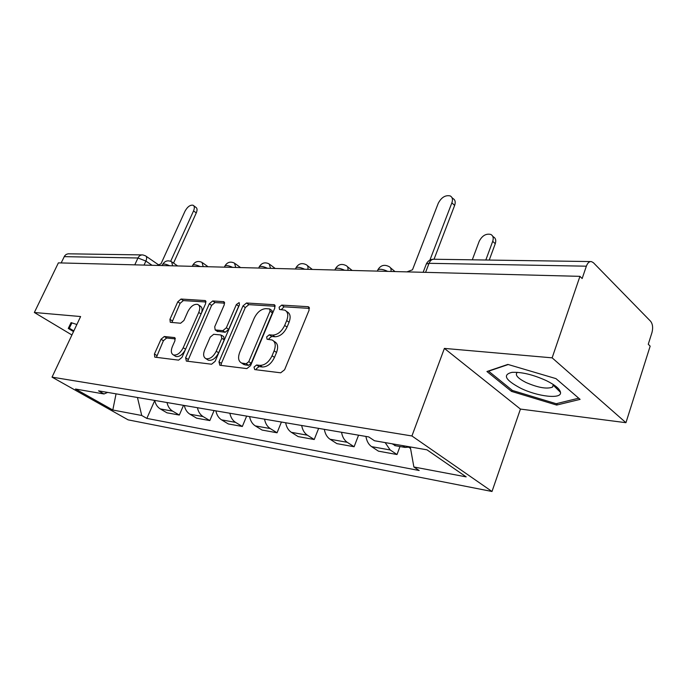 <?xml version="1.0" encoding="UTF-8"?>
<svg xmlns="http://www.w3.org/2000/svg" width="687" height="687" viewBox="0 0 687 687"><rect width="100%" height="100%" fill="white"/><g stroke="black" fill="none" stroke-linecap="round" stroke-linejoin="round"><path stroke-width="1.03" d="M254.01 367.081L254.714 369.58L280.708 372.809L284.607 369.752L309.124 310.095L308.472 306.806L307.931 306.685L281.722 305.105L279.111 307.226L279.515 309.476L284.787 310.129C287.956 311.846 288.592 315.324 286.702 320.571L284.684 325.415C281.584 331.666 277.548 334.895 272.584 335.11L269.278 334.809L266.659 336.913L267.08 339.249L272.121 339.979C275.41 341.757 276.071 345.381 274.113 350.834L272.069 355.763C268.926 362.101 264.881 365.312 259.935 365.39L256.637 364.995L254.01 367.081M273.735 341.087L274.517 341.637C277.806 343.423 278.475 347.038 276.526 352.483L274.482 357.403C271.348 363.732 267.312 366.935 262.365 367.004L259.068 366.609L256.44 368.687L256.191 369.761M309.451 308.377L284.066 306.814L281.249 309.639M286.445 311.331L287.14 311.829C290.309 313.555 290.953 317.033 289.064 322.263L287.054 327.106C283.963 333.35 279.935 336.57 274.972 336.767L271.666 336.467L269.046 338.571L268.815 339.455M164.305 336.501L161.041 339.223L154.42 354.02L154.773 357.137L178.62 360.134L182.003 357.352L205.653 303.551L205.267 300.571L181.033 299.043L177.787 301.791L169.938 319.326L170.273 322.306L180.621 323.242L183.927 320.477L187.852 311.632C190.771 306.204 194.078 303.8 197.762 304.418C200.02 305.672 200.355 308.343 198.766 312.422L183.214 347.734C180.32 353.161 177.057 355.565 173.425 354.947C171.054 353.616 170.702 350.808 172.377 346.531L174.979 340.675L174.61 337.583L164.305 336.501L166.649 338.004L163.394 340.718L156.404 357.377M444.395 348.403L520.437 409.074L625.943 422.694L552.133 357.841L444.395 348.403L411.925 435.97L52.04 377.137L80.611 316.544L34.35 312.491L58.386 262.872L579.948 276.346L582.155 278.544L586.363 266.187L429.049 263.319L426.335 263.971L425.974 264.933M552.133 357.841L579.948 276.346M218.973 361.817L219.84 365.252L246.848 368.601L250.566 365.639L274.834 307.931L274.276 304.736L246.53 302.993L242.975 305.913L218.973 361.817L221.394 363.38L221.034 365.398M211.562 364.222L186.357 361.096L185.619 357.79L209.303 303.783L212.704 300.949L223.859 301.696L224.288 304.727L214.713 326.78L215.168 329.923L222.828 330.67L226.349 327.785L236.362 304.556L239.136 302.598L239.462 304.753L215.108 361.353L211.562 364.222M625.943 422.694L650.16 346.136L648.262 344.256L651.963 332.577C653.174 327.811 652.71 324.024 650.572 321.233L593.396 262.7L591.404 261.584C589.266 261.395 587.583 262.932 586.363 266.187M520.437 409.074L492.004 491.488L128.125 419.86L52.04 377.137M34.35 312.491L71.912 334.99M61.16 262.949L64.647 255.882L66.175 254.43L68.082 253.812L141.96 254.911M365.913 436.434C366.738 441.183 368.644 444.592 371.615 446.653L390.164 449.959L385.149 442.591M390.164 449.959L397.009 454.528L399.989 446.533M371.615 446.653L378.468 451.17L397.009 454.528M358.562 435.189L354.106 446.748L347.253 442.308C344.281 440.273 342.375 436.932 341.542 432.286M324.324 429.349C325.157 433.926 327.064 437.224 330.035 439.233L336.888 443.63L354.106 446.748M318.639 428.379L314.225 439.517L307.39 435.189C304.418 433.214 302.512 429.976 301.67 425.485M285.646 422.754C286.488 427.177 288.394 430.371 291.357 432.329L298.184 436.606L314.225 439.517M281.421 422.033L277.059 432.776L270.249 428.559C267.286 426.636 265.388 423.501 264.538 419.156M249.587 416.605C250.437 420.891 252.335 423.982 255.281 425.888L262.082 430.062L277.059 432.776M246.65 416.107L242.331 426.481L235.555 422.368C232.618 420.487 230.72 417.447 229.879 413.248M215.89 410.869C216.74 415.008 218.629 418.014 221.566 419.869L228.316 423.939L242.331 426.481M214.078 410.56L209.818 420.581L203.086 416.571C200.166 414.742 198.285 411.788 197.435 407.717M184.331 405.485C185.181 409.504 187.062 412.415 189.973 414.227L196.68 418.203L209.818 420.581M183.515 405.347L179.307 415.051L172.635 411.135C169.741 409.349 167.868 406.481 167.018 402.53M154.712 400.435C155.563 404.334 157.426 407.168 160.311 408.937L166.958 412.81L179.307 415.051M137.46 397.498L141.728 415.489L112.805 410.019L75.51 389.04L103.995 393.969L98.542 390.86L368.721 436.915L374.467 440.745L426.971 449.822L466.181 476.881L413.875 466.988L410.276 446.936M141.728 415.489L146.846 418.409L419.164 470.509L413.875 466.988M411.925 435.97L492.004 491.488M511.523 391.401L556.668 405.064L580.103 399.379L555.972 378.623L507.865 364.419L486.928 371.512L511.523 391.401L511.978 390.104M76.867 324.496L71.07 322.615L68.262 328.438L73.518 331.598M154.738 400.547L146.846 418.409M103.995 393.969L107.67 392.414M116.051 393.849L112.805 410.019M555.302 387.176L557.638 387.872M557.209 403.458L556.668 405.064M275.178 306.265L248.857 304.642L245.311 307.553L221.394 363.38M246.178 363.741L248.78 361.671L270.051 311.185L269.665 308.944L265.921 308.652C261.137 308.961 257.247 312.13 254.233 318.15L239.754 352.242C237.745 357.652 238.363 361.259 241.601 363.037L246.178 363.741L248.608 365.347L251.202 363.277L248.78 361.671M270.008 309.193L272.009 310.627L272.395 312.86L251.202 363.277M242.588 363.689L245.225 364.934L242.794 363.337M248.608 365.347L245.225 364.934M224.658 303.147L215.014 302.555L211.622 305.372L187.637 361.25M217.126 331.246L225.19 332.259L228.711 329.382L238.69 306.187L236.362 304.556M239.231 305.294L238.69 306.187M204.649 349.941C202.974 354.346 203.395 357.249 205.928 358.657C209.827 359.344 213.262 356.862 216.242 351.229L221.824 338.27L220.965 334.973L213.691 334.294L210.213 337.145L204.649 349.941M207.294 359.533L208.333 360.203C212.231 360.89 215.666 358.425 218.638 352.792L216.242 351.229M221.755 335.342L223.722 336.647L224.202 339.85L218.638 352.792M175.365 338.889L166.649 338.004M174.902 355.883L175.803 356.45C179.144 357.111 182.287 354.981 185.215 350.052M201.411 313.212C202.613 309.502 202.167 307.098 200.072 305.99L198.741 305.08M206.023 301.997L183.326 300.597L180.088 303.336L171.879 322.495M402.53 445.597L405.107 447.426L408.164 447.185M392.157 443.802L395.635 445.777M485.821 260.012L492.708 241.317C493.764 238.037 493.146 235.753 490.862 234.456C486.044 233.348 482.154 235.632 479.183 241.317L472.295 259.815M407.494 446.456L410.534 448.396M492.656 236.165L493.395 236.86C495.679 238.157 496.297 240.441 495.258 243.713L489.247 260.064M451.952 197.581L452.922 198.509C455.189 199.754 455.764 202.064 454.631 205.422L434.047 259.231M429.899 260.124L451.874 202.828C453.016 199.462 452.45 197.152 450.174 195.907C445.356 194.928 441.389 197.384 438.263 203.258L412.483 269.802L406.902 271.88M546.397 380.658C533.129 374.655 521.656 371.89 511.978 372.354C502.377 374.707 505.211 379.971 520.488 388.138C537.535 396.639 561.872 399.456 560.515 392.397C559.853 388.945 555.148 385.029 546.397 380.658M517.491 372.337L517.131 372.56C514.829 374.973 517.775 378.288 525.984 382.487C537.955 387.674 546.792 389.228 552.468 387.15L553.396 385.27L553.147 384.419M578.712 398.185L556.204 403.707L512.425 390.465L488.612 371.178L508.243 364.531M73.835 330.919L69.327 328.206L71.912 322.89M71.852 322.873L69.327 328.206M193.768 205.765L195.752 207.259C197.281 208.135 197.452 210.024 196.267 212.927L173.536 263.087M170.677 261.266L193.554 210.892C194.739 207.989 194.576 206.1 193.047 205.224C190.162 204.778 187.482 206.761 185.026 211.158L161.016 263.774L157.28 265.431M152.05 265.294L145.893 261.069L137.958 257.994L64.209 256.646M144.038 265.088L145.893 261.069C147.009 258.364 146.881 256.62 145.498 255.822L142.802 254.92C140.698 254.791 139.083 255.813 137.958 257.994L134.781 264.847M189.973 414.227L203.086 416.571M221.566 419.869L235.555 422.368M255.281 425.888L270.249 428.559M291.357 432.329L307.39 435.189M330.035 439.233L347.253 442.308M160.311 408.937L172.635 411.135M387.76 271.382C383.123 269.27 379.825 268.746 377.876 269.802L377.558 270.601M377.352 271.116L377.876 269.802C380.589 265.294 384.299 264.212 388.988 266.556C390.688 267.389 391.358 269.029 391.006 271.468M344.702 270.274C340.297 268.265 337.205 267.75 335.454 268.711L335.179 269.39M304.71 269.235C300.511 267.329 297.617 266.814 296.02 267.707L295.779 268.282M267.466 268.274C263.456 266.453 260.734 265.955 259.282 266.771L259.068 267.26M232.695 267.38C228.865 265.637 226.289 265.148 224.967 265.895L224.778 266.316M200.157 266.539C196.491 264.873 194.052 264.383 192.841 265.079L192.678 265.44M169.655 265.749C166.134 264.151 163.815 263.679 162.699 264.323L162.561 264.624M334.921 270.017L335.454 268.711C338.064 264.418 341.611 263.379 346.102 265.603C347.699 266.393 348.3 267.973 347.905 270.352M295.479 269.003L296.02 267.707C298.536 263.602 301.945 262.606 306.256 264.718C307.759 265.465 308.3 266.994 307.87 269.321M258.733 268.05L259.282 266.771C261.704 262.838 264.993 261.884 269.141 263.902L270.584 268.359M224.409 267.166L224.967 265.895C227.311 262.125 230.48 261.206 234.482 263.138L235.77 267.458M192.274 266.333L192.841 265.079C195.108 261.464 198.182 260.579 202.047 262.425L203.189 266.616M162.141 265.551L162.699 264.323C164.906 260.837 167.877 259.978 171.63 261.756L172.635 265.826M425.579 272.361L429.049 263.319C430.268 260.433 431.977 259.076 434.184 259.248L590.554 261.567M262.365 367.004L259.935 365.39M274.482 357.403L272.069 355.763M276.526 352.483L274.113 350.834M271.666 336.467L269.278 334.809M274.972 336.767L272.584 335.11M287.054 327.106L284.684 325.415M289.064 322.263L286.702 320.571M284.066 306.814L281.722 305.105M309.313 307.716L307.931 306.685M259.068 366.609L256.637 364.995M245.311 307.553L242.975 305.913M248.857 304.642L246.53 302.993M275.032 305.535L273.778 304.633M272.395 312.86L270.051 311.185M188.015 359.31L185.619 357.79M211.622 305.372L209.303 303.783M215.014 302.555L212.704 300.949M224.503 302.34L223.438 301.602M217.908 331.598L215.546 330.018M225.19 332.259L222.828 330.67M228.711 329.382L226.349 327.785M224.202 339.85L221.824 338.27M175.142 338.056L174.292 337.506M185.576 349.245L183.214 347.734M201.076 313.976L198.766 312.422M172.265 320.846L169.938 319.326M180.088 303.336L177.787 301.791M183.326 300.597L181.033 299.043M205.868 301.164L204.872 300.485M156.799 355.497L154.42 354.02M163.394 340.718L161.041 339.223M495.258 243.713L492.708 241.317M451.874 202.828L454.631 205.422M193.554 210.892L196.267 212.927M395.016 271.571L390.422 267.75M352.165 270.463L347.339 266.599M312.336 269.433L307.329 265.551M275.221 268.48L270.077 264.607M240.553 267.578L235.298 263.731M208.092 266.745L202.768 262.932M177.632 265.955L172.257 262.194M423.14 272.301L426.335 263.971C427.786 261 430.156 259.411 433.428 259.222M146.065 256.217L158.276 264.641M309.038 307.226L308.472 306.806M274.766 305.097L274.276 304.736M244.022 364.634L241.601 363.037M217.53 331.512L215.168 329.923M208.333 360.203L205.928 358.657M175.803 356.45L173.425 354.947M405.107 447.426L394.733 445.614M410.534 448.371L410.07 448.285M512.545 372.302L511.978 372.354M553.275 384.754L552.468 387.15M553.396 385.27L560.515 392.397"/></g></svg>
